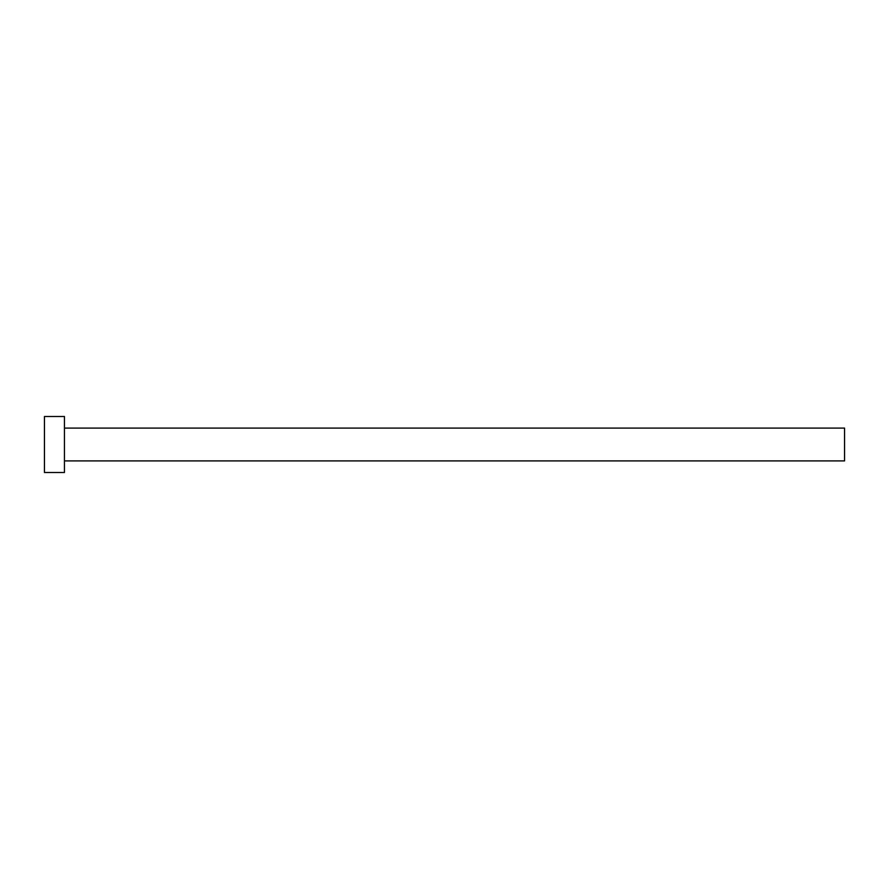 <?xml version="1.0" encoding="UTF-8"?>
<svg xmlns="http://www.w3.org/2000/svg" width="889" height="889" viewBox="0 0 889 889"><rect width="100%" height="100%" fill="white"/><g stroke="black" fill="none" stroke-linecap="round" stroke-linejoin="round"><path stroke-width="1.33" d="M64.453 428.098L844.55 428.098L844.55 460.902L64.453 460.902M64.453 444.5L64.453 472.504L44.45 472.504L44.45 416.497L64.453 416.497L64.453 444.5"/></g></svg>

